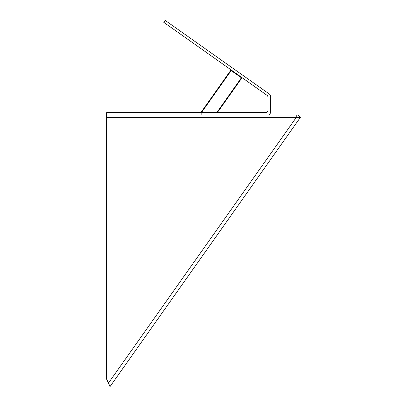 <?xml version="1.0" encoding="UTF-8"?>
<svg xmlns="http://www.w3.org/2000/svg" width="407" height="407" viewBox="0 0 407 407"><rect width="100%" height="100%" fill="white"/><g stroke="black" fill="none" stroke-linecap="round" stroke-linejoin="round"><path stroke-width="0.61" d="M296.255 117.404L106.624 117.404L300.376 117.404L297.995 115.023L296.255 115.023L296.255 117.404M296.255 115.023L106.624 115.023L106.624 379.227L108.521 382.982L296.311 117.404M108.521 382.982L109.992 386.65L300.376 117.404L109.992 386.65L106.624 379.227M106.624 115.023L201.816 115.023L201.816 112.647L106.624 112.647L106.624 115.023M267.974 115.023A2.381 2.381 0 0 0 270.355 112.647L270.355 95.986A2.381 2.381 0 0 0 269.348 94.042L165.115 20.35L163.741 22.293L266.972 95.274A2.381 2.381 0 0 1 267.974 97.217L267.974 110.266A2.381 2.381 0 0 1 265.598 112.647L201.816 112.647M241.789 78.058L241.402 77.783L241.677 77.391L241.789 78.058L218.483 111.019L217.089 112.169L241.402 77.783L231.186 70.559L201.765 112.169L217.089 112.169L216.86 112.647L218.483 111.019M201.119 112.256L201.185 112.647L201.765 112.169L201.119 112.256L230.794 70.284L231.461 70.172L231.186 70.559L230.794 70.284"/></g></svg>
